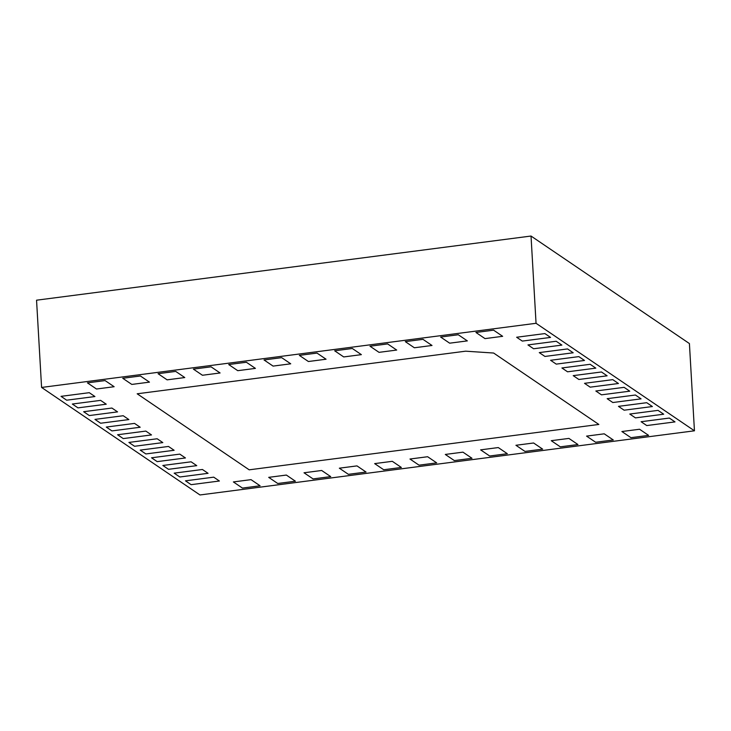 <?xml version="1.0" encoding="UTF-8"?>
<svg xmlns="http://www.w3.org/2000/svg" width="731" height="731" viewBox="0 0 731 731"><rect width="100%" height="100%" fill="white"/><g stroke="black" fill="none" stroke-linecap="round" stroke-linejoin="round"><path stroke-width="1.1" d="M493.599 330.174L502.654 336.315L484.991 338.608L475.945 332.459L493.599 330.174L502.654 336.315L484.991 338.608L475.945 332.459L493.599 330.174M630.944 437.677L621.889 431.528L639.552 429.243L648.607 435.384L630.944 437.677L621.889 431.528L639.552 429.243L648.607 435.384L630.944 437.677M544.897 333.583L550.553 337.42L522.299 341.085L516.643 337.247L544.897 333.583L550.553 337.42L522.299 341.085L516.643 337.247L544.897 333.583M89.273 392.684L94.929 396.531L66.676 400.195L61.02 396.348L89.273 392.684L94.929 396.531L66.676 400.195L61.02 396.348L89.273 392.684M458.282 334.752L467.337 340.893L449.675 343.186L440.619 337.046L458.282 334.752L467.337 340.893L449.675 343.186L440.619 337.046L458.282 334.752M595.628 442.255L586.573 436.115L604.235 433.821L613.282 439.971L595.628 442.255L586.573 436.115L604.235 433.821L613.282 439.971L595.628 442.255M422.966 339.339L432.012 345.48L414.358 347.773L405.303 341.624L422.966 339.339L432.012 345.48L414.358 347.773L405.303 341.624L422.966 339.339M560.302 446.842L551.256 440.692L568.91 438.408L577.965 444.549L560.302 446.842L551.256 440.692L568.91 438.408L577.965 444.549L560.302 446.842M387.64 343.917L396.695 350.058L379.033 352.351L369.987 346.211L387.64 343.917L396.695 350.058L379.033 352.351L369.987 346.211L387.64 343.917M524.986 451.42L515.931 445.28L533.593 442.986L542.649 449.126L524.986 451.42L515.931 445.28L533.593 442.986L542.649 449.126L524.986 451.42M352.324 348.495L361.379 354.645L343.716 356.938L334.661 350.789L352.324 348.495L361.379 354.645L343.716 356.938L334.661 350.789L352.324 348.495M489.669 456.007L480.614 449.857L498.277 447.564L507.323 453.713L489.669 456.007L480.614 449.857L498.277 447.564L507.323 453.713L489.669 456.007M317.007 353.082L326.053 359.223L308.4 361.516L299.344 355.376L317.007 353.082L326.053 359.223L308.4 361.516L299.344 355.376L317.007 353.082M454.344 460.585L445.298 454.444L462.951 452.151L472.007 458.291L454.344 460.585L445.298 454.444L462.951 452.151L472.007 458.291L454.344 460.585M281.682 357.66L290.737 363.81L273.074 366.094L264.028 359.954L281.682 357.66L290.737 363.81L273.074 366.094L264.028 359.954L281.682 357.66M419.027 465.172L409.972 459.022L427.635 456.729L436.69 462.878L419.027 465.172L409.972 459.022L427.635 456.729L436.69 462.878L419.027 465.172M246.365 362.247L255.421 368.387L237.758 370.681L228.702 364.541L246.365 362.247L255.421 368.387L237.758 370.681L228.702 364.541L246.365 362.247M383.711 469.75L374.656 463.609L392.319 461.316L401.365 467.456L383.711 469.75L374.656 463.609L392.319 461.316L401.365 467.456L383.711 469.75M556.209 341.258L561.874 345.096L533.612 348.76L527.956 344.922L556.209 341.258L561.874 345.096L533.612 348.76L527.956 344.922L556.209 341.258M100.595 400.369L106.251 404.206L77.989 407.871L72.332 404.033L100.595 400.369L106.251 404.206L77.989 407.871L72.332 404.033L100.595 400.369M567.53 348.934L573.186 352.781L544.933 356.445L539.268 352.607L567.53 348.934L573.186 352.781L544.933 356.445L539.268 352.607L567.53 348.934M111.907 408.044L117.563 411.882L89.31 415.555L83.645 411.708L111.907 408.044L117.563 411.882L89.31 415.555L83.645 411.708L111.907 408.044M578.842 356.618L584.498 360.456L556.245 364.12L550.589 360.282L578.842 356.618L584.498 360.456L556.245 364.12L550.589 360.282L578.842 356.618M123.219 415.729L128.875 419.567L100.622 423.231L94.966 419.393L123.219 415.729L128.875 419.567L100.622 423.231L94.966 419.393L123.219 415.729M465.647 351.182L493.635 353.036L598.853 424.455L249.189 469.823L598.853 424.455L493.635 353.036L465.647 351.182L137.181 393.79L249.189 469.823L137.181 393.79L465.647 351.182M211.049 366.825L220.095 372.974L202.441 375.259L193.386 369.118L211.049 366.825L220.095 372.974L202.441 375.259L193.386 369.118L211.049 366.825M348.385 474.328L339.339 468.187L356.993 465.894L366.048 472.043L348.385 474.328L339.339 468.187L356.993 465.894L366.048 472.043L348.385 474.328M175.723 371.412L184.779 377.552L167.116 379.846L158.07 373.696L175.723 371.412L184.779 377.552L167.116 379.846L158.07 373.696L175.723 371.412M313.069 478.915L304.014 472.774L321.677 470.481L330.723 476.621L313.069 478.915L304.014 472.774L321.677 470.481L330.723 476.621L313.069 478.915M140.407 375.99L149.462 382.139L131.799 384.424L122.744 378.283L140.407 375.99L149.462 382.139L131.799 384.424L122.744 378.283L140.407 375.99M277.743 483.493L268.697 477.352L286.36 475.059L295.406 481.208L277.743 483.493L268.697 477.352L286.36 475.059L295.406 481.208L277.743 483.493M105.09 380.577L114.137 386.717L96.483 389.011L87.428 382.861L105.09 380.577L114.137 386.717L96.483 389.011L87.428 382.861L105.09 380.577M242.427 488.08L233.381 481.93L251.035 479.646L260.09 485.786L242.427 488.08L233.381 481.93L251.035 479.646L260.09 485.786L242.427 488.08M590.155 364.294L595.811 368.141L567.558 371.805L561.901 367.967L590.155 364.294L595.811 368.141L567.558 371.805L561.901 367.967L590.155 364.294M134.531 423.404L140.188 427.242L111.934 430.915L106.278 427.068L134.531 423.404L140.188 427.242L111.934 430.915L106.278 427.068L134.531 423.404M601.467 371.978L607.123 375.816L578.87 379.48L573.214 375.643L601.467 371.978L607.123 375.816L578.87 379.48L573.214 375.643L601.467 371.978M145.844 431.089L151.5 434.927L123.247 438.591L117.59 434.753L145.844 431.089L151.5 434.927L123.247 438.591L117.59 434.753L145.844 431.089M612.779 379.654L618.444 383.501L590.182 387.165L584.526 383.327L612.779 379.654L618.444 383.501L590.182 387.165L584.526 383.327L612.779 379.654M157.156 438.764L162.821 442.602L134.559 446.275L128.903 442.429L157.156 438.764L162.821 442.602L134.559 446.275L128.903 442.429L157.156 438.764M624.1 387.339L629.756 391.176L601.494 394.841L595.838 391.003L624.1 387.339L629.756 391.176L601.494 394.841L595.838 391.003L624.1 387.339M168.477 446.449L174.133 450.287L145.871 453.951L140.215 450.113L168.477 446.449L174.133 450.287L145.871 453.951L140.215 450.113L168.477 446.449M635.413 395.014L641.069 398.861L612.816 402.525L607.159 398.678L635.413 395.014L641.069 398.861L612.816 402.525L607.159 398.678L635.413 395.014M179.789 454.125L185.446 457.962L157.192 461.626L151.536 457.789L179.789 454.125L185.446 457.962L157.192 461.626L151.536 457.789L179.789 454.125M646.725 402.699L652.381 406.537L624.128 410.201L618.472 406.363L646.725 402.699L652.381 406.537L624.128 410.201L618.472 406.363L646.725 402.699M191.102 461.809L196.758 465.647L168.505 469.311L162.849 465.473L191.102 461.809L196.758 465.647L168.505 469.311L162.849 465.473L191.102 461.809M658.037 410.374L663.693 414.212L635.44 417.885L629.784 414.038L658.037 410.374L663.693 414.212L635.44 417.885L629.784 414.038L658.037 410.374M202.414 469.485L208.07 473.322L179.817 476.987L174.161 473.149L202.414 469.485L208.07 473.322L179.817 476.987L174.161 473.149L202.414 469.485M669.349 418.059L675.005 421.897L646.752 425.561L641.096 421.723L669.349 418.059L675.005 421.897L646.752 425.561L641.096 421.723L669.349 418.059M213.726 477.16L219.391 481.007L191.129 484.671L185.473 480.834L213.726 477.16L219.391 481.007L191.129 484.671L185.473 480.834L213.726 477.16M536.051 323.294L694.45 430.806L199.974 494.96L41.585 387.439L536.051 323.294L531.026 236.04L689.415 343.561L694.45 430.806M531.026 236.04L36.55 300.194L41.585 387.439"/></g></svg>
